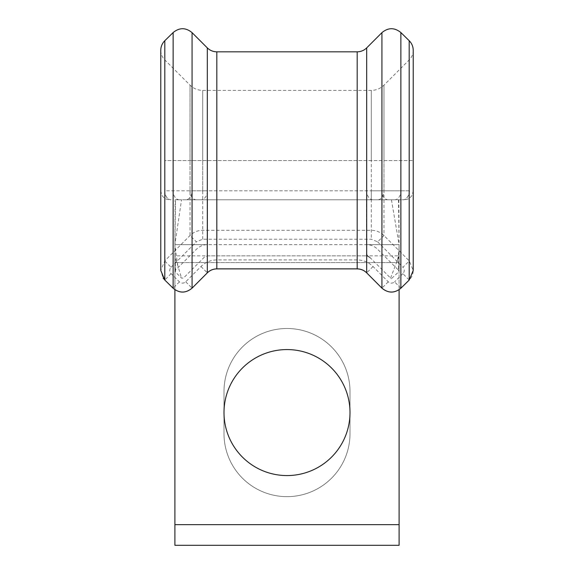 <?xml version="1.0" encoding="UTF-8"?>
<svg xmlns="http://www.w3.org/2000/svg" width="574" height="574" viewBox="0 0 574 574"><rect width="100%" height="100%" fill="white"/><g stroke="black" fill="none" stroke-linecap="round" stroke-linejoin="round"><path stroke-width="0.43" stroke-dasharray="2.87 2.15" d="M182.554 199.802L404.254 199.802L182.554 199.802M287 328.493A63.004 63.004 0 0 1 350.004 391.497L350.004 433.643A63.004 63.004 0 0 1 287 496.646A63.004 63.004 0 0 1 223.996 433.643L223.996 391.497A63.004 63.004 0 0 1 287 328.493A63.004 63.004 0 0 1 350.004 391.497L350.004 433.643A63.004 63.004 0 0 1 287 496.646A63.004 63.004 0 0 1 223.996 433.643L223.996 391.497A63.004 63.004 0 0 1 287 328.493M400.867 288.227L394.589 281.848C392.48 283.556 390.377 283.549 388.275 281.812L373.035 266.523C368.63 262.225 363.342 260.022 357.179 259.929L216.821 259.929C210.665 260.022 205.384 262.218 200.965 266.523L185.725 281.812C183.63 283.549 181.528 283.556 179.411 281.848L171.088 273.654C169.323 271.538 169.308 269.407 171.059 267.262L164.716 260.948L164.716 160.562L164.716 190.833L190.023 190.833L190.023 160.562L190.023 235.541L196.365 241.841L202.708 239.2L371.292 239.2L377.635 241.841L383.977 235.541L383.977 160.562L383.977 190.833L409.284 190.833L409.284 160.562L383.977 160.562L383.977 85.131L383.977 160.562L371.292 160.562L371.292 90.391L371.292 160.562L202.708 160.562L202.708 90.391L202.708 160.562L190.023 160.562L190.023 85.131L190.023 160.562L164.716 160.562L164.716 59.832L164.716 160.562L413.223 160.562L409.284 160.562L409.284 59.832L409.284 260.948L402.941 267.262C404.692 269.4 404.677 271.531 402.912 273.654L409.19 280.04C411.816 277.378 413.158 274.178 413.223 270.447L409.284 260.948L383.977 235.541C380.447 232.111 376.214 230.361 371.292 230.289L202.708 230.289C197.779 230.361 193.553 232.111 190.023 235.541L164.716 260.948L160.777 270.447L163.081 277.967M350.004 412.57A63.004 63.004 0 0 0 287 349.566A63.004 63.004 0 0 0 223.996 412.57A63.004 63.004 0 0 0 287 475.573A63.004 63.004 0 0 0 350.004 412.57M399.102 289.705L399.102 524.672L174.898 524.672L174.898 244.639L174.898 545.3L399.102 545.3L399.102 244.639L399.102 262.576L399.102 244.639L174.898 244.639L174.898 289.705M399.102 524.672L399.102 244.639L398.492 270.167L377.563 249.238A15.692 15.692 0 0 0 366.463 244.639L207.537 244.639C203.339 244.653 199.637 246.189 196.444 249.245L175.508 270.167L175.12 271.093L175.508 272.069L181.535 278.089L183.458 278.067L204.366 257.166L207.537 255.853L366.463 255.853L174.898 255.853L174.898 524.672M390.585 278.031L399.102 255.853L366.463 255.853L366.463 253.227L366.463 255.853L369.634 257.166L391.289 278.813M175.113 199.802L175.508 199.802L175.113 199.802L174.898 244.639L207.537 244.639L174.898 244.639L174.898 255.853L181.535 278.089M391.784 278.311L398.413 272.141L398.873 271.129L398.492 270.167M366.463 255.853A4.484 4.484 0 0 1 369.634 257.166M391.863 199.802L175.508 199.802L181.535 199.802L174.898 244.639L175.508 272.069M391.446 199.802L399.102 244.639L366.463 244.639L366.463 199.802L391.102 199.802M398.492 199.802L399.102 244.639L366.463 244.639L366.463 199.802L207.537 199.802L207.537 244.639L207.537 199.802L181.535 199.802M174.898 244.639L175.508 199.802M388.275 281.812L381.932 288.141M373.035 266.523L366.693 272.844M200.965 266.523L207.307 272.844M185.725 281.812L192.068 288.141M179.411 281.848L173.133 288.227M171.088 273.654L164.81 280.04M192.068 32.639L192.068 190.833L164.716 190.833A8.969 6.343 90 0 0 171.059 199.802M207.307 47.886L207.307 190.833L192.068 190.833A8.969 6.343 -90 0 1 185.725 199.802M394.589 199.802A8.969 6.278 90 0 0 400.867 190.833L207.307 190.833A8.969 6.343 -90 0 1 200.965 199.802M202.708 239.2L202.708 160.562L202.708 190.833L371.292 190.833L371.292 160.562L371.292 239.2M171.088 199.802A8.969 6.278 -90 0 1 164.81 190.833L164.81 40.711M179.411 199.802A8.969 6.278 -90 0 1 173.133 190.833L173.133 32.553M216.821 199.802L216.821 51.825M357.179 199.802L357.179 51.825M373.035 199.802A8.969 6.343 90 0 1 366.693 190.833L366.693 47.886M388.275 199.802A8.969 6.343 90 0 1 381.932 190.833L381.932 32.639M409.19 40.711L409.19 190.833L400.867 190.833L400.867 32.553M399.102 262.576L174.898 262.576L399.102 262.576M171.059 267.262L196.365 241.841M377.635 241.841L402.941 267.262M402.912 273.654L394.589 281.848M196.365 199.802A8.969 6.343 90 0 1 190.023 190.833L202.708 190.833L202.708 199.802M409.284 190.833L409.19 190.833A8.969 6.278 90 0 1 402.912 199.802M371.292 199.802L371.292 190.833L383.977 190.833A8.969 6.343 -90 0 1 377.635 199.802M402.941 199.802A8.969 6.343 -90 0 0 409.19 192.347M357.179 259.929L357.179 268.897M216.821 259.929L216.821 268.897M413.223 50.318C413.165 54.006 411.852 57.178 409.284 59.832L383.977 85.131C380.447 88.561 376.221 90.319 371.292 90.391L202.708 90.391C197.779 90.319 193.553 88.561 190.023 85.131L164.716 59.832C162.148 57.178 160.835 54.006 160.777 50.318M398.887 271.129L399.095 246.598C399.21 247.021 398.607 257.181 396.943 261.923L397.646 259.455L396.555 262.49M366.463 253.227C367.152 255.337 367.934 256.435 368.817 256.513M370.826 258.357L368.128 256.542M175.285 261.981L175.113 271.093M177.832 265.676L174.919 245.758M160.777 160.562L160.777 190.833L161.631 194.651C163.339 197.93 166.044 199.652 169.746 199.802M413.223 160.562L413.223 190.833L412.369 194.651C410.661 197.93 407.956 199.652 404.254 199.802M398.887 199.802L399.102 244.639"/><path stroke-width="0.86" d="M164.81 40.711L173.133 32.553C179.468 27.423 185.775 27.459 192.068 32.639L192.075 288.148C185.782 293.35 179.461 293.379 173.126 288.241L164.795 280.047L164.81 40.711C162.177 43.373 160.835 46.573 160.777 50.318L160.777 270.447L164.81 280.04L173.133 288.227C179.483 293.35 185.789 293.321 192.068 288.141L207.307 272.844C209.955 270.254 213.119 268.926 216.821 268.862L357.179 268.862C360.881 268.926 364.045 270.254 366.693 272.844L381.932 288.141C388.232 293.321 394.546 293.35 400.867 288.227L409.19 280.04L413.223 270.447L413.223 50.318C413.165 46.573 411.823 43.373 409.19 40.711L409.205 280.047L400.874 288.241C394.539 293.379 388.218 293.35 381.925 288.148L366.678 272.851C364.038 270.282 360.874 268.962 357.179 268.897L357.179 51.825C360.874 51.768 364.045 50.455 366.693 47.886L366.693 272.844M350.004 412.57A63.004 63.004 0 0 0 287 349.566A63.004 63.004 0 0 0 223.996 412.57A63.004 63.004 0 0 0 287 475.573A63.004 63.004 0 0 0 350.004 412.57M399.102 289.705L399.102 524.672L174.898 524.672L174.898 289.705M399.102 524.672L399.102 545.3L174.898 545.3L174.898 524.672M207.307 272.844L207.307 47.886C209.955 50.455 213.126 51.768 216.821 51.825L216.821 268.897L357.179 268.897M173.133 32.553L173.133 288.227M366.693 47.886L381.932 32.639L381.932 288.141M381.932 32.639C388.218 27.459 394.532 27.423 400.867 32.553L400.867 288.227M409.19 192.347A8.969 6.343 -90 0 0 409.284 190.833M160.777 160.562L160.777 50.318M216.821 51.825L357.179 51.825M413.223 160.562L413.223 50.318M409.19 40.711L400.867 32.553M207.307 47.886L192.068 32.639M216.821 268.897C213.126 268.962 209.962 270.282 207.322 272.851L192.075 288.148M164.795 280.047L163.081 277.967"/></g></svg>
